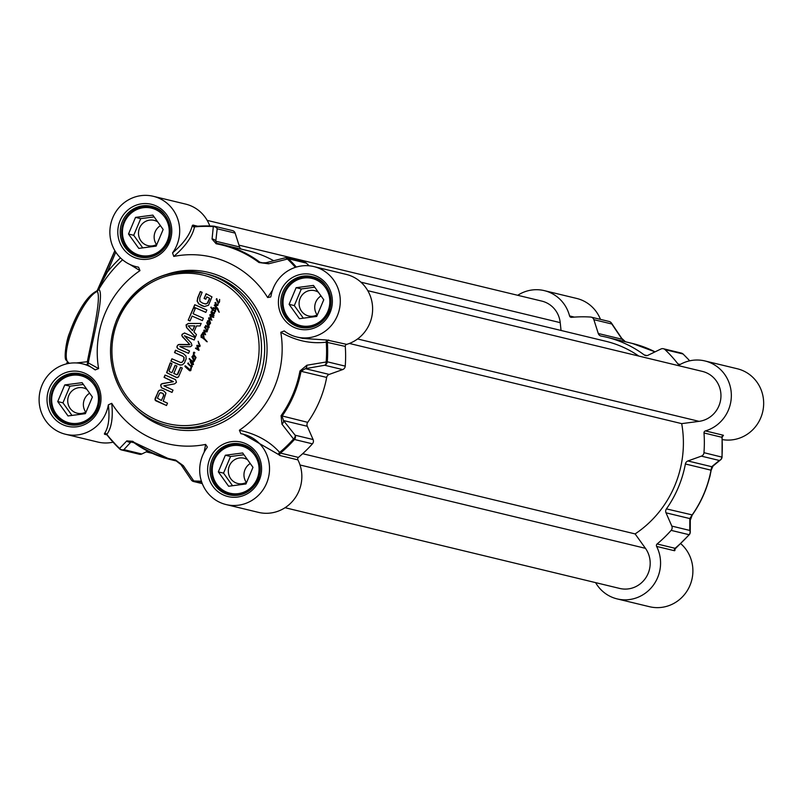 <?xml version="1.0" encoding="UTF-8"?>
<svg xmlns="http://www.w3.org/2000/svg" width="803" height="803" viewBox="0 0 803 803"><rect width="100%" height="100%" fill="white"/><g stroke="black" fill="none" stroke-linecap="round" stroke-linejoin="round"><path stroke-width="1.2" d="M204.434 306.515L198.763 303.946L197.116 301.185L197.668 297.813L200.318 291.549L202.125 292.342L199.756 297.943L199.897 301.306L202.587 303.112L205.327 303.905L207.214 303.313L209.643 298.304L206.813 296.859L205.819 299.208L204.103 298.465L206.1 293.737L211.972 296.859L208.499 305.27L204.434 306.515L201.834 305.642L198.973 304.006L197.327 301.235L197.879 297.863L200.509 291.63M208.057 302.048L209.633 298.857M207.214 303.313L208.268 302.099M205.779 303.905L207.425 303.363M205.327 303.905L205.98 303.956M204.675 303.805L205.538 303.956M204.645 306.565L203.179 306.184M204.103 298.465L206.301 293.828M205.829 299.178L204.313 298.515M209.432 298.254L206.813 296.859M195.189 308.774L193.101 313.712L203.38 318.209L202.376 320.588L192.098 316.081L190.02 320.999L188.203 320.206L193.372 307.981L195.189 308.774M184.439 335.764L191.295 343.122L191.987 345.551L190.431 346.725L179.832 346.545L189.538 350.981L188.534 353.35L177.895 348.693L176.891 347.217L177.162 345.973L178.276 344.638L179.651 344.427L189.699 344.547L181.819 335.684L182.08 334.329L184.529 332.984L195.169 337.641L194.165 340.02L184.439 335.764L194.175 339.99M163.912 391.021L165.94 393.169L163.22 401.269L167.506 403.146L166.502 405.515L155.059 399.994L158.332 391.202L159.506 390.188L161.363 390.027L163.912 391.021M173.779 373.505L177.162 374.77L180.504 367.282L182.311 368.075L178.477 377.029L176.248 377.4L166.602 372.672L170.196 362.856L172.003 363.649L169.122 370.464L169.393 371.588L171.962 372.712L175.124 365.235L176.941 366.027L173.779 373.505M176.61 374.74L177.864 374.078L180.695 367.372M177.001 377.651L166.813 372.722L170.387 362.936M173.026 381.696L164.073 377.35L165.047 375.051L175.566 379.658L176.479 382.278L174.602 383.864L163.892 385.811L173.006 390.107L172.033 392.406L161.453 387.779L160.62 385.129L161.443 383.954L173.398 381.636L164.274 377.4L165.237 375.131M195.4 337.099L186.547 327.594L186.055 324.914L188.293 323.448L201.172 323.438L200.108 325.948L196.514 325.908L193.945 331.98L196.454 334.6L195.4 337.099M193.744 307.097L194.748 304.718L206.843 310.008L205.839 312.387L193.744 307.097L194.948 304.799M180.404 365.094L170.909 361.169L171.912 358.79L180.545 362.464L181.809 362.394L183.626 360.256L183.917 357.405L183.084 356.422L174.532 352.587L175.536 350.218L183.375 353.651L186.005 356.1L186.166 358.821L184.359 363.107L182.311 364.853L179.812 364.974M214.391 312.538L214.291 313.622L213.568 313.561L213.829 315.649L212.986 315.75L211.872 315.017L210.948 311.965L211.751 312.036L212.002 312.919L211.319 312.176L211.42 312.758L213.136 315.298L213.387 314.093L211.52 311.343L213.558 312.919L214.622 312.216M213.829 315.649L212.082 315.067L211.059 312.247L211.601 311.815M213.558 312.919L214.602 312.588M187.822 363.257L188.394 363.227L187.832 363.859L188.384 362.946M191.536 366.218L191.546 364.13L192.308 366.59L191.505 366.941L190.893 370.253L189.578 370.725L184.831 366.168L185.332 365.787L190.411 370.002L191.134 366.78L188.695 364.452L191.536 366.218M190.532 370.605L189.578 370.725L185.463 366.991M189.759 369.962L190.622 370.053L191.345 366.83L188.876 364.763L189.317 364.211M214.421 308.673L213.186 308.342L213.367 307.83L216.338 307.7L214.291 305.401L214.632 304.769L217.884 308.603L219.048 312.166L216.669 308.292L213.116 308.493L212.895 309.135L214.833 311.032L215.595 309.155L215.314 311.594L212.665 309.888L212.143 311.162L212.263 309.366L210.717 307.328L212.514 308.653L213.267 307.599L213.799 307.94M214.833 311.032L215.545 310.902L215.796 309.205M215.314 311.594L212.665 309.888M193.854 360.838L191.947 356.903L192.881 356.331L194.115 359.854L195.039 359.192L195.179 357.395L192.931 355.317L193.894 355.398L193.443 352.738L194.165 352.236L194.727 352.617L193.844 352.728L194.206 355.056L196.062 357.516L194.045 361.511L193.091 361.912L193.262 364.492L190.873 363.247L190.11 361.25L190.973 360.778L189.106 358.76L192.76 361.179L193.563 361.3L193.985 360.326M192.047 356.552L192.62 356.171M195.169 358.429L195.38 357.445L193.071 355.599M194.657 352.828L193.844 352.728M193.262 364.492L190.662 362.665L190.321 361.3L191.174 360.828L189.327 359.112L189.659 358.539M192.76 361.179L194.065 360.888M209.051 325.998L208.931 327.564L208.017 327.634L207.927 329.692L206.953 330.675L204.494 327.212L205.417 326.64L206.592 330.143L207.586 329.501L207.716 327.494L205.628 325.416L208.539 327.152L206.662 322.696L209.312 324.181L209.322 322.625L207.325 321.29L208.128 320.728L209.713 322.013L208.599 317.958L211.159 319.182L210.215 314.445L213.588 317.235L212.012 316.894L210.326 315.248L211.691 320.166L209.141 318.56L210.516 323.017L209.593 322.886L209.724 324.442L208.7 324.834L209.051 325.998M208.931 327.564L207.937 327.273M206.953 330.675L204.705 327.263L205.367 326.53M208.057 327.032L208.75 327.202L208.76 325.948L207.294 322.485M208.83 324.181L209.513 324.231L209.453 322.756M209.533 322.676L207.325 321.29M207.525 321.341L208.128 320.728M209.041 319.975L208.599 317.958L209.322 317.777M213.588 317.235L210.326 315.248M210.005 318.962L209.141 318.56M203.791 330.304L207.134 331.258L205.819 331.739L204.353 330.716L205.417 334.67L202.677 332.683L203.179 332.181L204.875 333.667L203.791 330.304L204.584 330.043M206.14 331.207L207.134 331.258M206.803 331.84L204.384 330.716M205.417 334.67L202.878 332.733L203.39 332.231M219.239 302.621L218.336 302.861L217.814 305.441L216.509 305.541L214.933 302.811L215.686 302.45L216.619 304.869L217.814 304.678L218.004 302.741L216.228 299.419L216.559 298.726L218.326 302.36L219.319 301.717L219.55 299.459L219.239 302.621M217.814 305.441L216.509 305.541L215.134 302.861L215.786 302.41M216.328 299.077L216.9 298.686M198.652 343.523L198.301 341.526L200.158 345.802L199.746 346.635L197.799 346.615L199.064 350.108L195.53 348.462L196.153 347.91L198.562 349.516L196.785 345.932L197.247 345.26L199.666 345.963L198.12 341.275M195.5 348.191L196.153 347.91M202.567 336.989L203.731 338.013L203.099 334.47L201.613 335.423L201.834 337.621L201.141 337.441L201.061 335.343L202.226 333.667L203.51 333.867L204.123 338.274L207.164 341.626L202.015 337.531L202.155 336.618L202.567 336.989M201.834 337.621L201.141 337.441L201.272 335.393L202.436 333.717L203.4 333.626M207.154 341.827L205.879 340.934M188.203 320.206L193.563 308.061M190.03 320.969L188.414 320.256M192.098 316.081L202.386 320.548M182.08 334.329L184.74 333.034M181.819 335.684L182.291 334.379M182.693 337.23L182.03 335.734M189.388 344.015L182.903 337.28M189.106 344.698L189.899 344.597M178.276 344.638L189.307 344.748M177.162 345.973L178.487 344.688M176.891 347.217L177.292 346.213M177.895 348.693L177.102 347.267M188.544 353.32L178.105 348.743M159.506 390.188L161.574 390.077M158.332 391.202L159.717 390.238M155.19 398.368L158.532 391.252M154.979 399.131L155.401 398.418M155.059 399.994L155.19 399.181M155.561 400.667L155.27 400.045M166.512 405.485L156.083 400.918M162.246 393.119L160.198 392.787L159.516 393.37L157.428 398.198L161.403 400.476L163.812 395.166L163.069 393.56L161.132 392.757M161.403 400.476L163.692 395.608M163.481 395.558L163.521 394.203L162.035 393.068M171.962 372.712L175.315 365.315M177.212 377.701L176.459 377.45M162.417 383.553L173.107 381.776M161.443 383.954L162.628 383.603M160.62 385.129L161.654 384.015M161.453 387.779L160.831 385.179M172.053 392.376L161.664 387.829M195.45 336.979L186.758 327.644L186.266 324.964L188.504 323.499L201.151 323.489M192.579 330.655L194.828 325.857L188.183 325.847L192.579 330.655L194.627 325.807M205.849 312.347L193.955 307.147M181.809 362.394L183.837 360.306L184.118 357.455L182.763 356.171L174.733 352.637L175.727 350.299M180.545 362.464L182.02 362.444M170.909 361.169L172.103 358.871M178.748 364.602L171.119 361.22M180.615 365.144L178.959 364.652M213.769 312.969L214.582 313.009L213.769 312.969M212.695 312.939L211.761 311.785M213.387 314.093L212.905 312.989M213.608 315.198L213.598 314.144M213.136 315.298L213.819 315.248M214.04 315.699L213.196 315.8M189.97 370.012L190.622 370.053L189.97 370.012M184.831 366.168L185.413 365.937M190.743 370.655L189.789 370.775M191.505 366.941L191.536 366.298A4.447 4.276 103.6 0 1 191.455 366.268L191.716 366.991L192.178 366.349L191.847 364.462M210.717 307.328L211.279 307.107M212.263 309.366L210.948 307.639M212.072 310.038L212.464 309.416M212.022 310.701L212.283 310.088M215.525 311.644L214.642 311.584M213.397 308.392L214.632 308.723L213.397 308.392L213.618 307.9L216.539 307.75L214.501 305.451L214.742 304.879M216.669 308.292L218.055 309.988M219.259 312.216L218.265 310.038M195.52 357.706L195.39 356.964M194.868 352.878L194.175 352.718M193.734 352.266L194.376 352.286M193.433 354.053L193.653 352.788M193.894 355.398L193.643 354.103M192.931 355.317L193.493 354.916M195.029 359.112L195.38 358.479M194.426 359.864L195.249 359.242M194.115 359.854L194.637 359.915M191.947 356.903L193.985 360.306L194.326 359.905M193.372 358.64L192.489 356.913L193.142 358.77L193.172 357.696M192.961 357.646L192.6 356.843M192.971 361.23L193.774 361.35L192.971 361.23M193.473 364.542L192.7 364.612M192.62 361.792L191.365 361.079L190.622 361.491L192.027 363.528L193.342 363.91L192.158 361.491M192.71 363.94L193.342 363.91M193.142 363.859L192.409 361.741M191.947 361.44L191.365 361.079M206.903 326.931L205.839 325.466M207.706 328.738L207.616 327.323M209.131 327.614L208.228 327.684M210.486 323.479L209.794 322.936M211.902 320.216L210.215 319.012M213.789 317.285L212.956 317.336M209.894 314.686L210.416 314.495M209.924 315.469L210.105 314.736M210.145 316.462L210.135 315.519M211.109 318.891L210.356 316.512M208.81 318.008L209.533 317.827M209.713 322.013L209.242 320.026M207.726 320.708L208.338 320.778M207.565 329.431L207.917 328.788M206.973 330.174L207.796 329.551M206.592 330.143L207.184 330.224M207.164 330.726L206.522 330.615M205.919 328.949L205.709 328.005M205.498 327.955L205.136 327.152M204.103 331.85L204.002 330.354M204.695 333.245L204.313 331.91M205.628 334.721L205.086 334.64M207.013 331.89L206.03 331.79M206.351 331.258L207.345 331.308L206.351 331.258M219.45 300.954L219.671 299.489M219.309 301.637L219.661 301.005M218.707 302.39L219.53 301.767M218.326 302.36L218.918 302.44M217.994 302.841L216.439 299.469M217.653 301.165L216.77 299.439L217.422 301.296L217.452 300.222M217.242 300.171L216.88 299.368M217.814 304.678L218.215 302.912M217.181 305.12L218.014 304.728M199.566 345.581L198.853 343.574M198.853 346.173L199.877 346.013M196.926 345.38L197.448 345.31M198.07 348.241L196.986 345.983M198.341 348.853L198.271 348.291M198.562 349.516L198.552 348.904M198.863 350.369L195.741 348.512M201.784 337.19L202.366 336.668M203.119 338.324L202.587 337.792M204.343 339.338L203.671 338.846M205.086 340.07L204.554 339.388M206.12 340.994L205.287 340.121M202.035 337.672L201.342 337.491M203.731 338.013L203.48 334.751M129.966 264.498L139.983 270.631A95.928 92.265 -76.4 0 0 98.608 368.587L88.31 362.906A1.957 1.536 18.9 0 0 87.346 361.731L76.335 362.946M108.365 404.842C109.87 417.982 108.556 427.577 104.41 433.66A1.957 1.807 -145.4 0 1 106.859 434.363C111.587 427.869 113.203 417.52 111.727 403.327L108.365 404.842A36.215 34.83 103.6 0 1 65.515 434.252A36.215 34.83 103.6 0 1 40.15 390.88A36.215 34.83 103.6 0 1 82.508 363.839A36.215 34.83 103.6 0 1 95.176 369.912L98.608 368.587M111.727 403.327A95.928 92.265 -76.4 0 0 205.618 444.42L204.123 452.3M243.138 434.152L278.741 454.618A1.957 1.405 137.3 0 1 279.665 452.42C269.828 441.389 256.408 433.991 239.404 430.217L240.82 433.67A36.215 34.83 103.6 0 1 243.098 434.142A36.215 34.83 103.6 0 1 268.473 477.524A36.215 34.83 103.6 0 1 226.115 504.565A36.215 34.83 103.6 0 1 206.843 447.954L207.335 447.03L205.618 444.42M239.404 430.217A95.928 92.265 -76.4 0 0 280.789 332.271C295.785 340.793 310.942 344.085 326.249 342.158L345.28 346.424A1.957 1.887 103.6 0 1 346.685 344.367A36.215 34.83 -76.4 0 0 372.622 308.703A36.215 34.83 -76.4 0 0 346.203 274.395L313.873 266.596A36.215 34.83 103.6 0 1 339.247 309.978A36.215 34.83 103.6 0 1 296.889 337.019A36.215 34.83 103.6 0 1 284.222 330.936L280.789 332.271M272.508 290.234L267.67 297.532L270.711 296.99L271.023 296.006A36.215 34.83 103.6 0 1 313.873 266.596M267.66 297.532A95.928 92.265 -76.4 0 0 173.779 256.428C185.533 246.31 192.439 236.463 194.497 226.898L194.858 226.466L194.497 226.898A127.657 122.779 103.6 0 1 213.317 226.607A3.915 3.453 6.8 0 1 217.191 228.785A3.915 3.764 -76.4 0 0 213.899 226.165A3.915 1.054 93.7 0 0 213.849 226.165A3.915 1.054 93.7 0 0 213.317 226.607L212.062 239.063A3.915 3.443 6.1 0 1 215.776 241.221L217.191 228.785L235.138 233.111A3.915 3.764 -76.4 0 0 232.479 230.591L214.521 226.265A3.915 3.915 0 0 0 213.849 226.165L194.266 226.426A1.957 1.887 -76.4 0 0 194.717 226.476M139.983 270.631L138.568 267.178A36.215 34.83 103.6 0 1 136.289 266.706A36.215 34.83 103.6 0 1 110.924 223.334A36.215 34.83 103.6 0 1 153.283 196.293A36.215 34.83 103.6 0 1 172.555 252.895L173.779 256.428M197.699 226.215L192.901 225.061L192.278 225.663A1.957 1.736 -166.7 0 0 194.497 226.898M192.278 225.663C190.13 234.476 183.556 243.55 172.555 252.895M138.568 267.178L137.032 266.897M209.784 225.964A36.215 34.83 -76.4 0 0 185.603 204.092L153.283 196.293M114.899 250.727L106.056 271.464L107.341 272.107L115.773 252.132M106.137 271.474L98.257 289.05L107.341 272.107A130.427 125.439 -76.4 0 1 120.47 257.883M98.257 289.05L97.585 290.264M97.916 290.154L98.849 289.331A1.957 1.867 -38.1 0 1 97.916 290.154A1.957 1.546 44.7 0 0 97.243 290.505L97.002 290.736A1.957 1.626 48.4 0 1 97.815 290.385L97.916 290.154M69.49 363.297L68.928 363.046A39.156 10.569 -66.4 0 1 73.013 327.614A39.156 10.569 -66.4 0 1 97.314 291.439L97.815 290.385A1.957 1.867 -36 0 0 98.97 289.492L98.849 289.331A127.095 122.227 103.6 0 1 122.568 259.791M86.644 364.833A1.957 1.064 -83.5 0 0 87.346 361.731C91.08 341.897 101.74 298.515 97.314 291.439A1.957 1.817 -111.1 0 0 95.979 291.399C86.844 296.448 77.951 310.53 69.299 333.636C65.987 341.506 63.788 359.383 66.197 360.166L68.907 363.036M86.895 364.893A1.957 1.877 91.8 0 0 88.31 362.906C92.265 341.134 104.701 294.671 98.97 289.492M346.685 344.367L327.132 340.05A1.957 1.355 -96.2 0 0 326.249 342.158A127.657 122.779 103.6 0 1 326.189 361.641A3.915 2.64 80 0 1 324.703 365.255A3.915 3.764 -76.4 0 0 327.283 361.802L306.866 365.235A3.915 2.61 79.9 0 1 305.401 368.677L324.703 365.255L342.65 369.581A3.915 3.764 -76.4 0 0 345.24 366.138A128.239 123.331 -76.4 0 0 345.28 346.424M327.132 340.05L302.651 338.404L296.889 337.019M278.741 454.618L279.936 455.542A1.957 1.887 103.6 0 1 280.438 453.093L279.665 452.42A127.657 122.779 103.6 0 0 293.517 438.98A3.915 0.522 41.5 0 0 294.46 439.492A3.915 3.764 -76.4 0 0 295.143 435.216A3.915 2.77 141.4 0 1 293.517 438.98L281.973 424.175A3.915 2.74 141.7 0 0 283.489 420.541L282.064 416.155A110.613 106.387 -76.4 0 0 301.035 371.247L305.401 368.677L329.2 374.419L342.65 369.581M106.879 434.744L106.879 434.744A128.239 123.331 -76.4 0 0 119.577 448.847M104.41 433.66L104.52 434.262A1.957 1.887 103.6 0 1 105.855 434.072L105.855 434.072A1.957 1.887 103.6 0 1 106.739 434.574M82.508 363.839L88.139 365.194L95.176 369.912M65.515 434.252L97.846 442.051A36.215 34.83 -76.4 0 0 113.032 442.192M284.252 258.134A3.915 2.67 75.6 0 1 284.824 257.883L284.824 257.883A3.915 2.67 75.6 0 1 287.444 259.058A3.915 0.944 -46.6 0 1 288.367 258.767A3.915 3.764 -76.4 0 0 285.216 257.823M309.095 265.803A128.239 123.331 -76.4 0 0 306.324 263.103A3.915 3.764 -76.4 0 0 304.668 262.2L286.711 257.863A3.915 3.915 0 0 0 284.824 257.883L266.044 262.732L261.457 262.872L265.482 262.982A3.915 2.64 75.4 0 1 266.044 262.732A3.915 2.64 75.4 0 1 268.563 263.796L287.444 259.058A127.657 122.779 103.6 0 1 295.414 267.359M212.062 239.063L216.148 243.771A110.041 105.835 103.6 0 1 258.978 262.521L268.563 263.796M261.457 262.872L259.851 262.19A110.613 106.387 -76.4 0 0 222.331 244.513A110.613 106.387 -76.4 0 0 216.8 243.339L215.776 241.221L239.575 246.963L235.138 233.111M216.8 243.339A3.915 1.074 100.4 0 0 216.78 243.329L216.78 243.329A3.915 1.074 100.4 0 0 216.148 243.771M241.231 249.071A3.915 3.764 103.6 0 1 239.575 246.963M306.866 365.235L299.951 371.016A110.041 105.835 103.6 0 1 281.08 415.693L281.973 424.175M201.412 481.158A127.657 122.779 103.6 0 1 193.734 480.917A3.915 2.821 145.9 0 1 191.295 479.913A3.915 2.821 145.9 0 1 191.244 479.843M191.726 480.375A3.915 3.764 -76.4 0 0 194.236 481.619A3.915 1.054 -86.3 0 1 193.734 480.917L183.295 465.64A3.915 2.79 146.2 0 1 181.006 464.636A3.915 2.79 146.2 0 1 180.966 464.576M183.295 465.64L175.536 460.049A110.041 105.835 103.6 0 1 132.716 441.299A3.915 0.994 126.8 0 0 132.826 441.851A3.915 0.994 126.8 0 0 132.927 441.901A110.613 106.387 -76.4 0 0 170.447 459.567A110.613 106.387 -76.4 0 0 175.977 460.741L181.006 464.636L191.295 479.913A3.915 3.915 0 0 0 193.613 481.529L202.296 483.617M106.779 434.694L119.647 448.957A3.915 3.915 0 0 0 121.424 449.921L139.381 454.257A3.915 3.764 -76.4 0 0 141.84 453.986L123.893 449.65L130.969 441.991A3.915 3.593 -136.9 0 1 126.804 440.907L119.597 448.465A3.915 0.944 133.4 0 0 119.647 448.957A3.915 0.944 133.4 0 0 119.767 449.018A3.915 3.764 -76.4 0 0 123.893 449.65A3.915 3.603 -137.6 0 1 119.597 448.465A127.657 122.779 103.6 0 1 106.859 434.363M132.716 441.299L126.804 440.907M134.001 442.724L130.969 441.991L131.873 441.339L132.756 441.78M141.84 453.986L147.712 451.145M67.352 361.922L66.519 363.889M273.713 260.744A110.613 106.387 -76.4 0 0 247.966 250.697L216.78 243.329M255.244 453.625A25.455 24.481 -76.4 0 0 241.934 444.942A25.455 24.481 -76.4 0 0 221.467 449.459A25.455 24.481 -76.4 0 0 211.892 474.995A25.455 24.481 -76.4 0 0 229.989 494.417A25.455 24.481 -76.4 0 0 245.798 492.761M221.829 450.312A24.281 23.347 103.6 0 1 258.917 466.553A24.281 23.347 103.6 0 1 226.215 491.948A24.281 23.347 103.6 0 1 221.829 450.312M218.326 471.873L225.352 455.231L242.677 452.962L252.985 467.326L245.949 483.968L228.624 486.247L218.326 471.873L223.535 473.138L232.559 485.725M243.951 454.739L230.561 456.495L223.535 473.138M225.352 455.231L230.561 456.495M247.545 459.748A13.009 12.517 -76.4 0 0 228.554 473.579A13.009 12.517 -76.4 0 0 246.672 482.262M250.235 463.502A13.009 12.517 -76.4 0 0 246.35 482.442M165.428 215.776A25.455 24.481 -76.4 0 0 152.108 207.084A25.455 24.481 -76.4 0 0 131.652 211.611A25.455 24.481 -76.4 0 0 122.066 237.146A25.455 24.481 -76.4 0 0 140.174 256.569A25.455 24.481 -76.4 0 0 155.983 254.912M132.003 212.464A24.281 23.347 103.6 0 1 169.092 228.704A24.281 23.347 103.6 0 1 136.39 254.089A24.281 23.347 103.6 0 1 132.003 212.464M128.5 234.024L135.526 217.382L152.861 215.114L163.16 229.477L156.133 246.119L138.799 248.398L128.5 234.024L133.71 235.289L142.743 247.876M154.136 216.89L140.746 218.647L133.71 235.289M135.526 217.382L140.746 218.647M157.729 221.899A13.009 12.517 -76.4 0 0 138.728 235.731A13.009 12.517 -76.4 0 0 156.846 244.413M160.419 225.653A13.009 12.517 -76.4 0 0 156.525 244.584M94.654 383.322A25.455 24.481 -76.4 0 0 81.334 374.63A25.455 24.481 -76.4 0 0 60.877 379.157A25.455 24.481 -76.4 0 0 51.292 404.692A25.455 24.481 -76.4 0 0 69.399 424.114A25.455 24.481 -76.4 0 0 85.208 422.458M61.229 380.01A24.281 23.347 103.6 0 1 98.317 396.25A24.281 23.347 103.6 0 1 65.615 421.635A24.281 23.347 103.6 0 1 61.229 380.01M57.726 401.57L64.752 384.928L82.087 382.66L92.385 397.023L85.359 413.665L68.024 415.944L57.726 401.57L62.935 402.835L71.969 415.422M83.361 384.436L69.971 386.193L62.935 402.835M64.752 384.928L69.971 386.193M86.955 389.445A13.009 12.517 -76.4 0 0 67.954 403.277A13.009 12.517 -76.4 0 0 86.072 411.959M89.645 393.199A13.009 12.517 -76.4 0 0 85.75 412.13M326.018 286.079A25.455 24.481 -76.4 0 0 312.708 277.396A25.455 24.481 -76.4 0 0 292.242 281.913A25.455 24.481 -76.4 0 0 282.666 307.449A25.455 24.481 -76.4 0 0 300.764 326.871A25.455 24.481 -76.4 0 0 316.573 325.215M292.603 282.766A24.281 23.347 103.6 0 1 329.692 299.007A24.281 23.347 103.6 0 1 296.99 324.402A24.281 23.347 103.6 0 1 292.603 282.766M289.1 304.327L296.126 287.685L313.451 285.416L323.76 299.78L316.723 316.422L299.399 318.701L289.1 304.327L294.31 305.592L303.333 318.179M314.726 287.193L301.336 288.95L294.31 305.592M296.126 287.685L301.336 288.95M318.319 292.202A13.009 12.517 -76.4 0 0 299.328 306.033A13.009 12.517 -76.4 0 0 317.446 314.716M321.009 295.956A13.009 12.517 -76.4 0 0 317.125 314.896M226.115 504.565L258.436 512.364A36.215 34.83 -76.4 0 0 294.34 499.034A36.215 34.83 -76.4 0 0 297.893 459.868A1.957 1.887 103.6 0 1 298.395 457.419A128.239 123.331 -76.4 0 0 312.417 443.828A3.915 3.764 -76.4 0 0 313.1 439.542L307.288 426.283A3.915 3.764 103.6 0 1 307.7 422.348A110.613 106.387 -76.4 0 0 326.67 377.43A3.915 3.764 103.6 0 1 329.2 374.419M600.473 319.383A36.215 34.83 -76.4 0 0 576.654 298.435L544.324 290.636A36.215 34.83 103.6 0 1 569.568 315.94A1.957 1.887 -76.4 0 0 571.535 317.346A128.239 123.331 103.6 0 1 590.576 317.044A3.915 3.764 103.6 0 1 593.859 319.664L598.295 333.506A3.915 3.764 -76.4 0 0 601.156 336.066A110.613 106.387 103.6 0 1 606.687 337.24A110.613 106.387 103.6 0 1 644.207 354.916A3.915 3.764 -76.4 0 0 648.001 355.267L660.919 349.014A3.915 3.764 103.6 0 1 665.045 349.646A128.239 123.331 103.6 0 1 677.933 363.93A1.957 1.887 -76.4 0 0 680.292 364.411A36.215 34.83 103.6 0 1 704.924 360.948A36.215 34.83 103.6 0 1 731.342 395.257A36.215 34.83 103.6 0 1 705.405 430.91A1.957 1.887 -76.4 0 0 704 432.968A128.239 123.331 103.6 0 1 703.96 452.681A3.915 3.764 103.6 0 1 701.37 456.134L687.92 460.962A3.915 3.764 -76.4 0 0 685.391 463.973A110.613 106.387 103.6 0 1 666.42 508.891A3.915 3.764 -76.4 0 0 666.008 512.826L671.82 526.095A3.915 3.764 103.6 0 1 671.137 530.371A128.239 123.331 103.6 0 1 657.115 543.972A1.957 1.887 -76.4 0 0 656.613 546.421A36.215 34.83 103.6 0 1 653.06 585.578A36.215 34.83 103.6 0 1 617.156 598.908A36.215 34.83 103.6 0 1 595.595 582.627M722.238 439.572A36.215 34.83 -76.4 0 0 762.85 411.096A36.215 34.83 -76.4 0 0 737.254 368.748L704.924 360.948M617.156 598.908L649.486 606.707A36.215 34.83 -76.4 0 0 689.024 587.475A36.215 34.83 -76.4 0 0 680.613 543.561M656.613 546.421L674.57 550.748L675.002 550.226A1.957 1.797 -2.6 0 1 674.911 548.459M675.002 550.226L674.932 548.64M674.57 550.748A1.957 1.887 103.6 0 1 675.072 548.298L657.115 543.972M722.339 436.38L723.393 435.658A1.957 1.847 55 0 0 721.957 437.294L721.957 437.304A128.239 123.331 103.6 0 1 721.907 457.017A3.915 3.764 103.6 0 1 719.327 460.46A3.915 3.644 50.4 0 0 720.652 459.788L720.652 459.788A3.915 3.644 50.4 0 0 721.907 457.118L703.96 452.681M723.393 435.658L723.352 435.246A1.957 1.887 -76.4 0 0 721.957 437.304L704 432.968M517.714 295.293A36.215 34.83 103.6 0 1 544.324 290.636M689.506 534.156A3.915 3.503 -179.5 0 0 690.249 532.128L690.249 532.128A3.915 3.503 -179.5 0 0 689.777 530.432A3.915 3.764 103.6 0 1 689.094 534.708A3.915 0.522 41.5 0 0 689.265 534.688A3.915 0.522 41.5 0 0 689.255 534.507M690.279 520.284A3.915 3.493 179.8 0 0 690.279 520.224L690.279 520.224A3.915 3.493 179.8 0 0 689.807 518.567L689.777 530.432L671.82 526.095M701.37 456.134L719.327 460.46L711.719 466.704L711.026 470.156A110.613 106.387 103.6 0 1 692.056 515.074L689.807 518.567L666.008 512.826M687.92 460.962L711.719 466.704A3.915 3.624 51 0 0 713.064 466.001M608.533 321.381A3.915 3.764 103.6 0 1 611.816 323.99L622.094 339.247A3.915 2.79 -33.8 0 0 621.763 338.364A3.915 2.79 -33.8 0 0 621.713 338.294M598.295 333.506L622.094 339.247L625.386 341.757M593.859 319.664L611.816 323.99A3.915 2.821 -34.1 0 0 611.474 323.087A3.915 2.821 -34.1 0 0 611.043 322.625M285.055 507.707L619.685 588.438A25.455 24.481 -76.4 0 0 646.014 577.498A25.455 24.481 -76.4 0 0 645.451 548.329L635.113 533.915L302.671 453.705M635.113 533.915A106.508 102.433 -76.4 0 0 681.697 423.633L349.375 343.453M681.697 423.633L699.082 421.354A25.455 24.481 -76.4 0 0 720.903 397.445A25.455 24.481 -76.4 0 0 702.394 371.408L367.774 290.676M638.807 356.07A106.508 102.433 -76.4 0 0 605.723 341.245L360.908 282.174M561.046 330.465L560.223 322.645A25.455 24.481 -76.4 0 0 541.804 301.105L207.174 220.373M710.514 473.429A31.327 30.123 103.6 0 1 709.31 478.447M118.182 319.935A76.355 73.434 103.6 0 1 244.905 303.313A76.355 73.434 103.6 0 1 193.493 425.008A76.355 73.434 103.6 0 1 118.182 319.935M116.977 319.303A78.313 75.311 -76.4 0 0 167.676 425.67A78.313 75.311 -76.4 0 0 259.259 367.212A78.313 75.311 -76.4 0 0 204.414 273.421A78.313 75.311 -76.4 0 0 116.977 319.303M207.545 274.174A78.313 75.311 103.6 0 1 262.39 367.965A78.313 75.311 103.6 0 1 170.808 426.433L167.676 425.67C147.993 420.621 132.686 409.309 121.745 391.734C108.626 368.617 107.01 344.467 116.897 319.303C135.677 282.275 164.846 266.987 204.414 273.421L207.545 274.174M134.894 407.974A80.27 77.198 -76.4 0 0 234.717 414.739A80.27 77.198 -76.4 0 0 259.088 313.712A80.27 77.198 -76.4 0 0 167.165 274.224M49.314 388.24A27.995 26.921 -76.4 0 0 76.937 426.764A27.995 26.921 -76.4 0 0 95.788 382.138A27.995 26.921 -76.4 0 0 49.314 388.24M280.689 290.997A27.995 26.921 -76.4 0 0 308.302 329.521A27.995 26.921 -76.4 0 0 327.152 284.904A27.995 26.921 -76.4 0 0 280.689 290.997M120.089 220.695A27.995 26.921 -76.4 0 0 147.712 259.218A27.995 26.921 -76.4 0 0 166.562 214.592A27.995 26.921 -76.4 0 0 120.089 220.695M209.914 458.543A27.995 26.921 -76.4 0 0 237.527 497.067A27.995 26.921 -76.4 0 0 256.378 452.45A27.995 26.921 -76.4 0 0 209.914 458.543M212.163 459.426A26.037 25.044 103.6 0 1 241.241 444.169A26.037 25.044 103.6 0 1 259.469 475.356A26.037 25.044 103.6 0 1 229.026 494.789A26.037 25.044 103.6 0 1 212.163 459.426M51.563 389.124A26.037 25.044 103.6 0 1 80.641 373.857A26.037 25.044 103.6 0 1 98.879 405.043A26.037 25.044 103.6 0 1 68.426 424.486A26.037 25.044 103.6 0 1 51.563 389.124M122.337 221.568A26.037 25.044 103.6 0 1 151.416 206.311A26.037 25.044 103.6 0 1 169.654 237.497A26.037 25.044 103.6 0 1 139.2 256.94A26.037 25.044 103.6 0 1 122.337 221.568M282.937 291.88A26.037 25.044 103.6 0 1 312.016 276.623A26.037 25.044 103.6 0 1 330.244 307.81A26.037 25.044 103.6 0 1 299.8 327.243A26.037 25.044 103.6 0 1 282.937 291.88M192.901 225.061A1.957 1.887 -76.4 0 0 194.256 226.426M94.955 292.473A37.199 10.048 113.6 0 0 73.234 323.529A37.199 10.048 113.6 0 0 66.498 359.082M328.728 340.03A1.957 1.887 -76.4 0 0 327.333 342.088A128.239 123.331 -76.4 0 1 327.283 361.802L345.24 366.138M104.52 434.262L106.869 434.824M213.799 226.165A128.239 123.331 -76.4 0 0 194.858 226.466M296.347 267.068A128.239 123.331 -76.4 0 0 288.367 258.767L306.324 263.103M258.978 262.521A3.915 0.994 -53.2 0 1 259.851 262.19L263.575 263.083M326.67 377.43L299.951 371.016M281.08 415.693L307.7 422.348M313.1 439.542L295.143 435.216L283.489 420.541L307.288 426.283M298.395 457.419L280.438 453.093A128.239 123.331 -76.4 0 0 294.46 439.492L312.417 443.828M202.266 483.557L194.236 481.619A128.239 123.331 -76.4 0 0 201.643 481.86M176.369 460.842L175.977 460.741A3.915 1.074 -79.6 0 1 175.536 460.049M131.873 441.339L170.447 459.567L177.343 461.233M279.936 455.542L297.893 459.868M574.416 317.105L569.568 315.94M671.137 530.371L689.094 534.708A128.239 123.331 103.6 0 1 675.072 548.298M666.42 508.891L692.176 514.904M711.026 470.187L685.391 463.973M689.737 360.808L683.122 354.043A3.915 3.915 0 0 0 681.345 353.079A3.915 3.764 103.6 0 1 683.002 353.982A3.915 0.944 -46.6 0 1 683.122 354.043A3.915 0.944 -46.6 0 1 683.182 354.153M665.045 349.646L683.002 353.982A128.239 123.331 103.6 0 1 689.677 360.818M632.322 343.433A110.613 106.387 103.6 0 1 655.047 351.865L632.322 343.433L606.687 337.24M647.007 355.588L644.207 354.916M723.352 435.246L705.405 430.91M680.171 364.462L677.933 363.93M149.318 451.948L147.14 451.416M645.451 548.329L300.011 464.987M699.082 421.354L357.576 338.956M238.993 245.146L560.223 322.645M241.241 444.169C254.059 446.93 260.142 457.208 259.479 474.995C258.666 483.637 247.173 498.141 229.026 494.789M80.641 373.857C93.459 376.627 99.542 386.905 98.879 404.692C98.066 413.334 86.583 427.838 68.426 424.486M151.416 206.311C164.234 209.081 170.316 219.36 169.654 237.146C168.841 245.788 157.358 260.292 139.2 256.94M312.016 276.623C324.834 279.384 330.916 289.662 330.254 307.449C329.441 316.091 317.948 330.595 299.8 327.243M137.082 266.897L136.289 266.706M97.243 290.515L114.849 250.646M97.002 290.736L95.979 291.399M243.098 434.142L243.951 434.343M105.855 434.072L106.759 434.674M246.22 445.976L241.934 444.942M234.285 495.451L229.989 494.417M156.404 208.118L152.108 207.084M144.46 257.602L140.174 256.569M85.63 375.663L81.334 374.63M73.685 425.148L69.399 424.114M316.994 278.43L312.708 277.396M305.06 327.905L300.764 326.871M674.701 549.332L689.265 534.688A3.915 3.915 0 0 0 690.249 532.128L690.279 520.224L692.216 515.064C701.742 501.514 708.055 486.558 711.167 470.207L713.004 466.061L720.652 459.788A3.915 3.915 0 0 0 722.058 457.078L722.108 437.454L722.72 435.949M591.199 317.145L609.156 321.471A3.915 3.915 0 0 1 611.474 323.087L621.753 338.364L625.437 341.767M681.345 353.079L663.388 348.743M146.186 451.878L152.349 453.374"/></g></svg>
